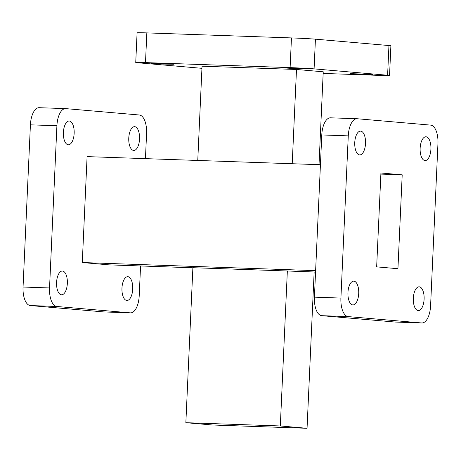 <?xml version="1.0" encoding="UTF-8"?>
<svg xmlns="http://www.w3.org/2000/svg" width="461" height="461" viewBox="0 0 461 461"><rect width="100%" height="100%" fill="white"/><g stroke="black" fill="none" stroke-linecap="round" stroke-linejoin="round"><path stroke-width="0.69" d="M307.049 428.292L280.311 425.97L185.852 422.691L212.596 425.007L307.049 428.292L314.148 271.99M185.852 422.691L192.888 267.708L287.347 270.987L280.311 425.97M192.888 267.778L109.026 264.868L82.283 262.545L87.094 156.613L320.435 164.715M82.283 262.545L315.624 270.647M287.347 270.987L315.56 272.036M340.91 298.071L314.419 297.149A17.846 8.102 92 0 0 321.692 315.676L348.176 316.598A17.846 8.102 -88 0 1 340.91 298.071L348.274 135.868A17.846 8.102 -88 0 1 356.975 118.731A17.846 8.102 -88 0 1 357.166 118.742L430.678 125.115A17.846 8.102 -88 0 1 437.95 143.642L430.586 305.845A17.846 8.102 -88 0 1 421.884 322.977A17.846 8.102 -88 0 1 421.694 322.965L348.176 316.598M330.675 117.826A17.846 8.102 92 0 0 330.485 117.814A17.846 8.102 92 0 0 321.784 134.946L348.274 135.868M421.694 322.965L395.21 322.049A17.846 8.102 92 0 0 395.4 322.06L421.884 322.977M424.99 160.561A11.9 5.399 -88 0 1 420.138 148.35A11.9 5.399 -88 0 1 425.941 136.784A11.9 5.399 -88 0 1 430.926 148.863A11.9 5.399 -88 0 1 425.117 160.566A11.9 5.399 -88 0 1 424.99 160.561M418.179 310.581A11.9 5.399 -88 0 1 413.321 298.371A11.9 5.399 -88 0 1 419.13 286.811A11.9 5.399 -88 0 1 424.114 298.889A11.9 5.399 -88 0 1 418.306 310.593A11.9 5.399 -88 0 1 418.179 310.581M352.792 304.917A11.9 5.399 -88 0 1 347.94 292.706A11.9 5.399 -88 0 1 353.743 281.141A11.9 5.399 -88 0 1 358.727 293.219A11.9 5.399 -88 0 1 352.919 304.923A11.9 5.399 -88 0 1 352.792 304.917M359.603 154.896A11.9 5.399 -88 0 1 354.751 142.685A11.9 5.399 -88 0 1 360.554 131.12A11.9 5.399 -88 0 1 365.538 143.198A11.9 5.399 -88 0 1 359.73 154.902A11.9 5.399 -88 0 1 359.603 154.896M376.66 266.867L380.924 172.996L402.199 174.84L397.935 268.711L376.66 266.867M395.21 322.049L321.692 315.676M314.419 297.149L321.784 134.946M319.024 164.663L323.236 71.801L296.498 69.478L202.039 66.2L197.763 160.451M292.216 163.736L296.498 69.478M290.113 67.623L291.461 37.917A17.846 0.375 2.6 0 1 315.433 39.168L314.085 68.879A17.846 0.375 -177.4 0 0 290.113 67.623L145.492 62.604A17.846 0.375 -177.4 0 0 135.741 62.494A17.846 0.375 -177.4 0 0 137.678 62.754L201.947 68.32M135.741 62.494L137.09 32.789A17.846 0.375 2.6 0 1 146.84 32.898L145.492 62.604M387.603 75.247L388.951 45.541A17.846 0.375 2.6 0 1 390.888 45.8L389.539 75.506A17.846 0.375 -177.4 0 0 387.603 75.247L314.085 68.879M323.167 73.432L379.789 75.397A17.846 0.375 -177.4 0 0 389.539 75.506M372.811 74.526L350.331 73.616L362.202 74.405L372.811 74.526M307.424 68.856L284.944 67.951L296.821 68.735L307.424 68.856M173.659 64.212L151.179 63.307L163.056 64.091L173.659 64.212M291.461 37.917L146.84 32.898M388.951 45.541L315.433 39.168M23.05 287.036L49.54 287.952A17.846 8.102 92 0 0 56.807 306.479L30.322 305.557A17.846 8.102 -88 0 1 23.05 287.036L30.414 124.833A17.846 8.102 -88 0 1 39.116 107.695L65.6 108.617A17.846 8.102 92 0 0 56.905 125.749L30.414 124.833M145.44 158.636L146.581 133.523A17.846 8.102 92 0 0 139.308 114.996L65.79 108.629A17.846 8.102 92 0 0 65.6 108.617M130.515 312.863L104.025 311.941A17.846 8.102 -88 0 1 103.834 311.93L130.325 312.852A17.846 8.102 92 0 0 130.515 312.863A17.846 8.102 92 0 0 139.216 295.726L140.565 265.962M133.615 150.442A11.9 5.399 -88 0 1 128.763 138.231A11.9 5.399 -88 0 1 134.572 126.671A11.9 5.399 -88 0 1 139.556 138.749A11.9 5.399 -88 0 1 133.742 150.453A11.9 5.399 -88 0 1 133.615 150.442M126.804 300.468A11.9 5.399 -88 0 1 121.952 288.258A11.9 5.399 -88 0 1 127.76 276.692A11.9 5.399 -88 0 1 132.739 288.77A11.9 5.399 -88 0 1 126.931 300.474A11.9 5.399 -88 0 1 126.804 300.468M61.422 294.798A11.9 5.399 -88 0 1 56.57 282.587A11.9 5.399 -88 0 1 62.373 271.028A11.9 5.399 -88 0 1 67.358 283.106A11.9 5.399 -88 0 1 61.549 294.81A11.9 5.399 -88 0 1 61.422 294.798M68.234 144.777A11.9 5.399 -88 0 1 63.382 132.566A11.9 5.399 -88 0 1 69.185 121.001A11.9 5.399 -88 0 1 74.169 133.079A11.9 5.399 -88 0 1 68.361 144.783A11.9 5.399 -88 0 1 68.234 144.777M402.199 174.84L380.872 174.102M103.834 311.93L30.322 305.557M49.54 287.952L56.905 125.749M130.325 312.852L56.807 306.479M330.485 117.814L356.975 118.731"/></g></svg>
